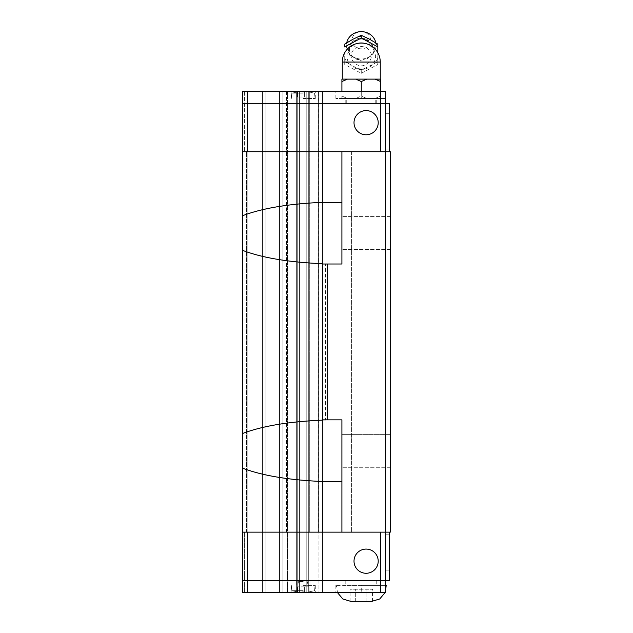 <?xml version="1.0" encoding="UTF-8"?>
<svg xmlns="http://www.w3.org/2000/svg" width="633" height="633" viewBox="0 0 633 633"><rect width="100%" height="100%" fill="white"/><g stroke="black" fill="none" stroke-linecap="round" stroke-linejoin="round"><path stroke-width="0.47" stroke-dasharray="3.17 2.37" d="M361.269 38.178A11.869 10.967 0 0 1 373.106 49.904A11.869 10.967 0 0 1 361.269 60.111A11.869 10.967 0 0 1 349.432 49.904A11.869 10.967 0 0 1 361.269 38.178M390.308 233.031L390.308 249.489L390.308 233.031M341.907 233.031L341.907 264.008L322.553 264.008L341.907 264.008L341.907 233.031M390.308 450.831L390.308 467.289L390.308 450.831M341.907 434.373L341.907 450.831L341.907 434.373L341.907 450.831L341.907 434.373L390.308 434.373L341.907 434.373M247.558 151.722L242.716 151.722L242.716 103.321L242.716 151.722L380.607 151.722L247.558 151.722L247.558 103.321L385.465 103.321L247.558 103.321L247.535 91.223L242.692 91.223L242.692 103.321L242.692 91.223L244.417 91.223L242.692 91.223L242.692 103.321L385.465 103.321L385.442 151.722L341.907 151.722L341.907 202.354L322.553 202.354C288.933 203.779 262.307 208.217 242.692 215.671L242.692 250.399C262.307 257.853 288.933 262.291 322.553 263.716L325.457 264.008L325.457 419.853L341.907 419.853L341.907 532.139L389.295 532.139L385.442 532.139L385.465 580.54L242.692 580.54L242.692 592.638L322.553 592.638L242.692 592.638L242.692 580.54L242.692 592.638L385.465 592.638L385.465 585.375L335.862 585.375L376.754 585.375L345.784 585.375L361.269 585.375L361.269 592.638L385.465 592.638L335.862 592.638L361.269 592.638L361.269 585.375L385.465 585.375L385.465 592.638L385.442 532.139L385.442 580.54L389.295 580.54L389.295 532.139M325.457 419.853L341.907 419.853L341.907 450.831L341.907 419.853L322.553 420.146C288.933 421.57 262.307 426.009 242.692 433.463L242.692 468.191C262.307 475.644 288.933 480.083 322.553 481.507L341.907 481.507L341.907 450.831L341.907 532.139L341.907 481.507M385.442 131.395L385.442 113.726L385.442 131.395M389.295 131.395L389.295 113.726L389.295 131.395M378.21 122.683A12.098 12.098 0 0 1 366.111 134.782A12.098 12.098 0 0 1 354.013 122.683A12.098 12.098 0 0 0 366.111 134.782A12.098 12.098 0 0 0 378.21 122.683A12.098 12.098 0 0 0 366.111 110.585A12.098 12.098 0 0 0 354.013 122.683A12.098 12.098 0 0 0 366.111 134.782A12.098 12.098 0 0 0 378.21 122.683A12.098 12.098 0 0 0 366.111 110.585A12.098 12.098 0 0 0 354.013 122.683A12.098 12.098 0 0 1 366.111 110.585A12.098 12.098 0 0 1 378.21 122.683M303.191 98.487L315.289 98.487L303.191 98.487M303.191 91.223L315.289 91.223L303.191 91.223M303.191 93.162L291.797 93.162L303.191 93.162M304.354 91.223L304.354 91.999L303.191 91.975L304.354 91.999L304.354 91.089L308.999 91.999L305.153 91.223M303.191 91.975L304.354 91.999L304.354 91.089L308.999 91.999L304.354 91.089L304.354 91.999L302.028 91.999L302.028 91.089L302.028 97.031L308.999 97.031L297.383 97.031L302.028 97.031L302.028 91.089L297.383 91.975L302.028 91.089L302.028 91.999L303.191 91.975L302.028 91.999L302.028 91.223L302.028 97.031L302.028 91.999L303.191 91.975M375.575 41.81A14.804 13.681 0 0 1 361.269 59.011A14.804 13.681 0 0 1 346.963 41.81M361.269 48.828A9.297 8.593 0 0 1 351.972 40.243A9.297 8.593 0 0 1 361.269 31.65A9.297 8.593 0 0 1 370.566 40.243A9.297 8.593 0 0 1 361.269 48.828M358.072 36.706A17.558 16.221 0 0 1 361.269 36.429A17.558 16.221 0 0 1 364.466 36.706M377.814 64.503L377.814 52.721L377.814 64.495L361.269 73.325L344.724 64.503L344.724 52.721L344.724 61.781L347.921 63.181A17.558 16.221 0 0 1 344.724 58.07M344.724 44.128L344.724 47.238A17.558 16.221 0 0 1 347.921 42.118M347.921 63.181L361.269 70.611L364.466 68.601A17.558 16.221 0 0 1 361.269 68.87A17.558 16.221 0 0 1 358.072 68.601M361.269 46.557A10.096 9.329 0 0 1 370.471 52.033A10.096 9.329 0 0 1 368.857 62.042C366.436 64.566 363.904 65.84 361.269 65.864C358.634 65.84 356.102 64.566 353.681 62.042A10.096 9.329 0 0 1 352.067 52.033A10.096 9.329 0 0 1 361.269 46.557M361.261 81.546L366.808 79.125L361.269 79.125L380.259 79.125L355.73 79.125L361.277 81.546L361.269 96.066L355.73 98.487L366.808 98.487L355.73 98.487L361.277 96.066L361.269 91.223L385.465 91.223L385.465 98.487L335.862 98.487L376.754 98.487L345.784 98.487L361.269 98.487L346.749 98.487L361.269 98.487L361.269 91.223L335.862 91.223L361.269 91.223L361.269 98.487L385.465 98.487L385.465 91.223L361.269 91.223M361.261 96.066L366.808 98.487L361.261 96.066M385.442 552.467L385.442 534.798L385.442 552.467M389.295 552.467L389.295 534.798L389.295 552.467M378.21 561.178A12.098 12.098 0 0 0 366.111 549.08A12.098 12.098 0 0 0 354.013 561.178A12.098 12.098 0 0 1 366.111 549.08A12.098 12.098 0 0 1 378.21 561.178A12.098 12.098 0 0 0 366.111 549.08A12.098 12.098 0 0 0 354.013 561.178A12.098 12.098 0 0 0 366.111 573.276A12.098 12.098 0 0 0 378.21 561.178A12.098 12.098 0 0 1 366.111 573.276A12.098 12.098 0 0 1 354.013 561.178A12.098 12.098 0 0 0 366.111 573.276A12.098 12.098 0 0 0 378.21 561.178M371.753 601.35L365.47 601.35M303.191 585.375L315.289 585.375L303.191 585.375M303.191 592.638L315.289 592.638L303.191 592.638M303.191 590.7L291.797 590.7L303.191 590.7M302.028 592.638L302.028 586.831L302.028 592.773L297.383 591.863L297.383 586.831L297.383 591.887L297.383 586.831L297.383 591.863L302.028 592.773L302.028 586.831L304.354 586.831L297.383 586.831L302.028 586.831L302.028 591.863L304.354 591.863L304.354 592.773L308.999 591.887L304.354 592.773L304.354 591.863L303.191 591.887L304.354 591.863L304.354 592.638L304.354 586.831L308.999 586.831L302.028 586.831L304.354 586.831L304.354 592.773L304.354 591.863L302.028 591.863L302.028 592.773L302.028 586.831L297.383 586.831L302.028 586.831L302.028 592.773L297.383 591.863L301.229 592.638M305.153 592.638L308.999 591.863L304.354 592.773L304.354 586.831L304.354 591.863L304.354 586.831L308.999 586.831L308.999 591.863L308.999 586.831L304.354 586.831L304.354 592.773M308.999 586.831L308.999 591.863L308.999 586.831M302.028 586.831L302.028 592.773L302.028 591.863L303.191 591.887L302.028 591.863L302.028 586.831M304.354 586.831L304.354 591.863L304.354 586.831M386.193 585.375L385.465 585.375M357.067 601.35L350.785 601.35M355.683 601.334L355.683 589.252L350.089 589.252L366.855 589.252L355.683 589.252L355.683 601.334M350.089 601.334L350.089 589.252M366.855 601.334L366.855 589.252L372.449 589.252L366.855 589.252L366.855 601.334M372.449 601.334L372.449 589.252M380.631 580.54L380.631 592.638M247.558 532.139L242.716 532.139L242.716 580.54L242.716 532.139L380.607 532.139L247.558 532.139L247.535 592.638M286.464 532.139L286.464 91.223L322.553 91.223L282.927 91.223L286.464 91.223L286.464 532.139L287.524 532.139L287.524 592.638L287.524 91.223L287.524 532.139L286.464 532.139M318.399 532.139L318.399 91.223L318.399 532.139L318.945 532.139L318.945 592.638L318.945 91.223L318.945 532.139L318.399 532.139M309.315 532.139L309.315 91.223L309.315 532.139M242.716 532.139L242.716 580.54M380.607 532.139L385.442 532.139L380.607 532.139L380.607 580.54M389.295 151.722L389.295 103.321L385.465 103.321L385.442 151.722L390.308 151.722L387.887 151.722L390.308 151.722L387.887 151.722L390.308 151.722L390.308 532.139L385.465 532.139L385.465 151.722L380.607 151.722L389.295 151.722L385.442 151.722L385.465 91.223L380.631 91.223L380.631 98.487L375.084 98.487L380.639 96.066L375.084 98.487L380.631 98.487L380.631 79.125L375.084 79.125L380.639 81.546M347.454 98.487L341.899 96.066L341.907 98.487L347.454 98.487L341.907 98.487L341.907 96.066L347.454 98.487L355.73 98.487L347.454 98.487M341.899 81.546L347.454 79.125L341.907 79.125L341.907 91.223M347.454 79.125L355.73 79.125M375.084 98.487L366.808 98.487L375.084 98.487M366.808 79.125L375.084 79.125M361.269 79.125L342.279 79.125L361.269 79.125M344.724 64.503L344.724 61.781M374.617 42.118A17.558 16.221 0 0 1 377.814 47.238L377.814 44.128M361.269 73.325L361.269 70.611M364.466 68.601L377.814 61.781M377.814 58.07A17.558 16.221 0 0 1 374.617 63.181M301.229 91.223L297.383 91.999L297.383 97.031L297.383 91.975L302.028 91.089L302.028 97.031L304.354 97.031L304.354 91.089L304.354 97.031L304.354 91.999L304.354 97.031L308.999 97.031L308.999 91.999L314.585 93.162L315.044 98.487L314.585 93.162L308.999 91.975L308.999 97.031L297.383 97.031L297.383 91.999L291.797 93.162L291.33 98.487L291.797 93.162L297.383 91.975L297.383 97.031L302.028 97.031L302.028 91.089M308.999 97.031L308.999 91.999L308.999 97.031M304.354 97.031L304.354 91.089L304.354 97.031M302.028 97.031L302.028 91.999L302.028 97.031M247.535 91.223L380.631 91.223L380.631 103.321M244.417 91.223L282.927 91.223L244.417 91.223L244.417 151.722L244.417 91.223M242.716 151.722L242.716 103.321M380.607 151.722L380.607 103.321M246.561 532.139L246.561 151.722L246.561 532.139M308.714 91.223L308.714 592.638L308.714 91.223M322.553 91.223L322.553 592.638L322.553 91.223M341.907 202.354L341.907 151.722L242.692 151.722L242.692 215.671M341.907 532.139L242.692 532.139L242.692 468.191M390.308 532.139L390.308 151.722L390.308 532.139M387.887 151.722L387.887 532.139L387.887 151.722M351.592 151.722L351.592 532.139L351.592 151.722M341.907 151.722L341.907 264.008L325.457 264.008M322.553 532.139L322.553 481.507M322.553 202.354L322.553 151.722M322.553 420.146L322.553 263.716L322.553 420.146M322.553 419.853L322.553 264.008M341.907 450.831L341.907 467.289L341.907 450.831M242.692 433.463L242.692 250.399M361.269 103.321L376.754 103.321L361.269 103.321M303.191 581.505L298.349 581.505L303.191 581.505M303.191 580.54L309.964 580.54L303.191 580.54M361.269 580.54L376.754 580.54L361.269 580.54M364.822 43.384A14.33 13.238 0 0 1 375.488 57.864A14.33 13.238 0 0 1 361.269 69.456A14.33 13.238 0 0 1 347.05 57.864A14.33 13.238 0 0 1 357.716 43.384M380.259 62.042L368.857 62.042M386.193 586.973L385.465 586.973M244.417 532.139L244.417 592.638L244.417 532.139M296.355 532.139L297.004 532.139L297.004 592.638L297.004 532.139L296.355 532.139L296.355 592.638L296.355 91.223L296.355 532.139M353.681 62.042L342.279 62.042M247.827 91.223L247.827 592.638L247.827 91.223M262.473 91.223L262.473 592.638L262.473 91.223M265.884 91.223L265.884 592.638L265.884 91.223M279.509 91.223L279.509 592.638L279.509 91.223M282.927 91.223L282.927 592.638L282.927 91.223M297.004 532.139L297.004 91.223L297.004 532.139M297.732 91.223L297.732 592.638L297.732 91.223M299.441 91.223L299.441 592.638L299.441 91.223M306.214 91.223L306.214 592.638L306.214 91.223M307.923 91.223L307.923 592.638L307.923 91.223M373.106 49.904L373.138 49.255C372.362 42.894 368.406 39.491 361.269 39.032C354.132 39.491 350.176 42.894 349.408 49.255L349.432 49.904M390.308 216.581L341.907 216.581L390.308 216.581M385.442 149.064L389.295 149.064M315.289 98.487L315.289 91.223L315.289 98.487M346.702 42.854L349.756 55.245L361.269 60.665L372.79 55.245L375.836 42.854M385.442 534.798L389.295 534.798M337.508 592.638L336.345 585.375M385.465 591.483L385.03 592.638M315.289 585.375L315.289 592.638L315.289 585.375M314.585 590.7L315.044 585.375L314.585 590.7L308.999 591.887L314.585 590.7M297.383 591.887L291.797 590.7L291.33 585.375L291.797 590.7L297.383 591.887M291.093 585.375L291.093 592.638L291.093 585.375M335.862 585.375L335.862 592.638M385.442 570.135L389.295 570.135M291.093 98.487L291.093 91.223L291.093 98.487M335.862 98.487L335.862 91.223M385.442 113.726L389.295 113.726M390.308 467.289L341.907 467.289L390.308 467.289M390.308 249.489L341.907 249.489L390.308 249.489M375.788 103.321L375.788 98.487M376.754 103.321L376.754 98.487M345.784 103.321L345.784 98.487M346.749 103.321L346.749 98.487M298.349 581.505L299.536 585.375L298.349 581.505M306.839 585.375L308.034 580.54L306.839 585.375M309.964 580.54L309.964 585.375L309.964 580.54M296.418 580.54L296.418 585.375L296.418 580.54M376.754 580.54L376.754 585.375M345.784 580.54L345.784 585.375"/><path stroke-width="0.95" d="M322.553 264.008L322.553 263.716C288.933 262.291 262.307 257.853 242.692 250.399L242.692 151.722L341.907 151.722L341.907 264.008L322.553 264.008L322.553 419.853L341.907 419.853L341.907 532.139L385.465 532.139L385.465 592.638L242.692 592.638L242.692 580.54L389.295 580.54L389.295 532.139M341.907 532.139L322.553 532.139L322.553 481.507L341.907 481.507M322.553 481.507C288.933 480.083 262.307 475.644 242.692 468.191L242.692 250.399M378.21 122.683A12.098 12.098 0 0 1 366.111 134.782A12.098 12.098 0 0 1 354.013 122.683A12.098 12.098 0 0 1 366.111 110.585A12.098 12.098 0 0 1 378.21 122.683M305.153 91.223L304.354 91.223M346.702 42.854L346.963 41.81A14.804 13.681 0 0 1 361.269 31.65A14.804 13.681 0 0 1 375.575 41.81L375.836 42.854M377.814 46.85L377.814 44.128L369.545 39.206L361.269 35.306L352.992 39.206L344.724 44.128L344.724 46.85L361.269 38.02L377.814 46.842L377.814 52.721L377.814 47.238M361.269 91.223L361.269 81.538L355.73 79.125L366.808 79.125L361.261 81.546M354.013 561.178A12.098 12.098 0 0 1 366.111 549.08A12.098 12.098 0 0 1 378.21 561.178A12.098 12.098 0 0 1 366.111 573.276A12.098 12.098 0 0 1 354.013 561.178M350.785 601.35L371.753 601.35M304.354 592.773L305.153 592.638M301.229 592.638L302.028 592.638M385.465 585.375L386.193 585.375L385.465 591.483M365.47 601.35L357.067 601.35M380.631 580.54L380.631 592.638M247.558 532.139L247.535 592.638M242.716 532.139L242.716 580.54M380.607 532.139L380.607 580.54M389.295 151.722L389.295 103.321L242.692 103.321L242.692 91.223L380.631 91.223L380.631 81.538L375.084 79.125L380.631 79.125L380.631 81.546M355.73 79.125L347.454 79.125L341.899 81.546L341.907 79.125L347.454 79.125M341.907 91.223L341.907 81.538M375.084 79.125L366.808 79.125M361.269 38.02L361.269 35.306M302.028 91.089L301.229 91.223M341.907 151.722L385.465 151.722L385.465 532.139L390.308 532.139L390.308 151.722L385.465 151.722L385.465 91.223L380.631 91.223L380.631 103.321M247.558 151.722L247.535 91.223M242.716 151.722L242.716 103.321M380.607 151.722L380.607 103.321M322.553 532.139L242.692 532.139L242.692 468.191M242.692 433.463C262.307 426.009 288.933 421.57 322.553 420.146L322.553 419.853M341.907 202.354L322.553 202.354L322.553 151.722M327.388 419.853L327.388 264.008M242.692 215.671C262.307 208.217 288.933 203.779 322.553 202.354M357.716 43.384A14.33 13.238 0 0 1 361.269 42.973A14.33 13.238 0 0 1 364.822 43.384M361.269 62.042L380.259 62.042A18.99 18.99 0 0 0 361.269 43.052A18.99 18.99 0 0 0 342.279 62.042L361.269 62.042M385.465 586.973L386.193 586.973M380.259 79.125L380.259 62.042M385.03 592.638L379.737 598.976L371.816 601.35M337.508 592.638L342.801 598.976L350.722 601.35M342.279 79.125L342.279 62.042"/></g></svg>
